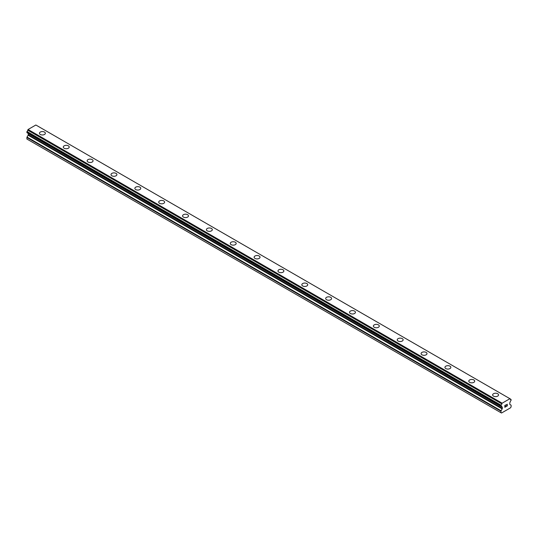 <?xml version="1.0" encoding="UTF-8"?>
<svg xmlns="http://www.w3.org/2000/svg" width="538" height="538" viewBox="0 0 538 538"><rect width="100%" height="100%" fill="white"/><g stroke="black" fill="none" stroke-linecap="round" stroke-linejoin="round"><path stroke-width="0.81" d="M39.456 133.276A2.952 1.701 180 0 1 41.278 131.702A2.952 1.701 180 0 1 44.493 132.072A2.952 1.701 180 0 1 45.353 133.276M44.493 132.066A2.952 1.701 180 0 1 45.353 133.269A2.952 1.701 180 0 1 43.531 134.843A2.952 1.701 180 0 1 40.316 134.473A2.952 1.701 180 0 1 39.456 133.269A2.952 1.701 180 0 1 41.271 131.696A2.952 1.701 180 0 1 44.493 132.066M63.302 147.042A2.952 1.701 180 0 1 65.125 145.468A2.952 1.701 180 0 1 68.346 145.838A2.952 1.701 180 0 1 69.207 147.042A2.952 1.701 180 0 1 67.385 148.616A2.952 1.701 180 0 1 64.17 148.246A2.952 1.701 180 0 1 63.302 147.042A2.952 1.701 180 0 1 65.125 145.468A2.952 1.701 180 0 1 68.346 145.838A2.952 1.701 180 0 1 69.207 147.042M87.156 160.815A2.952 1.701 180 0 1 88.978 159.241A2.952 1.701 180 0 1 92.193 159.611A2.952 1.701 180 0 1 93.061 160.815A2.952 1.701 180 0 1 91.238 162.389A2.952 1.701 180 0 1 88.024 162.019A2.952 1.701 180 0 1 87.156 160.815A2.952 1.701 180 0 1 88.978 159.241A2.952 1.701 180 0 1 92.193 159.611A2.952 1.701 180 0 1 93.061 160.815M111.01 174.581A2.952 1.701 180 0 1 112.832 173.007A2.952 1.701 180 0 1 116.047 173.377A2.952 1.701 180 0 1 116.914 174.588A2.952 1.701 180 0 1 115.092 176.161A2.952 1.701 180 0 1 111.87 175.791A2.952 1.701 180 0 1 111.01 174.581A2.952 1.701 180 0 1 112.832 173.014A2.952 1.701 180 0 1 116.047 173.384A2.952 1.701 180 0 1 116.914 174.581M134.863 188.354A2.952 1.701 180 0 1 136.686 186.78A2.952 1.701 180 0 1 139.9 187.15A2.952 1.701 180 0 1 140.768 188.354A2.952 1.701 180 0 1 138.945 189.927A2.952 1.701 180 0 1 135.724 189.558A2.952 1.701 180 0 1 134.863 188.354A2.952 1.701 180 0 1 136.686 186.787A2.952 1.701 180 0 1 139.9 187.15A2.952 1.701 180 0 1 140.768 188.354M158.717 202.127A2.952 1.701 180 0 1 160.532 200.553A2.952 1.701 180 0 1 163.754 200.923A2.952 1.701 180 0 1 164.615 202.127A2.952 1.701 180 0 1 162.792 203.7A2.952 1.701 180 0 1 159.578 203.33A2.952 1.701 180 0 1 158.717 202.127A2.952 1.701 180 0 1 160.539 200.553A2.952 1.701 180 0 1 163.754 200.923A2.952 1.701 180 0 1 164.615 202.127M182.564 215.899A2.952 1.701 180 0 1 184.386 214.326A2.952 1.701 180 0 1 187.607 214.689A2.952 1.701 180 0 1 188.468 215.899A2.952 1.701 180 0 1 186.646 217.473A2.952 1.701 180 0 1 183.431 217.103A2.952 1.701 180 0 1 182.564 215.899A2.952 1.701 180 0 1 184.386 214.326A2.952 1.701 180 0 1 187.607 214.696A2.952 1.701 180 0 1 188.468 215.899M211.454 228.468A2.952 1.701 180 0 1 212.322 229.672A2.952 1.701 180 0 1 210.499 231.239A2.952 1.701 180 0 1 207.285 230.876A2.952 1.701 180 0 1 206.417 229.665A2.952 1.701 180 0 1 208.24 228.099A2.952 1.701 180 0 1 211.454 228.468M206.417 229.665A2.952 1.701 180 0 1 208.24 228.092A2.952 1.701 180 0 1 211.454 228.462A2.952 1.701 180 0 1 212.322 229.665M230.271 243.438A2.952 1.701 180 0 1 232.093 241.865A2.952 1.701 180 0 1 235.308 242.234A2.952 1.701 180 0 1 236.175 243.438A2.952 1.701 180 0 1 234.353 245.012A2.952 1.701 180 0 1 231.132 244.642A2.952 1.701 180 0 1 230.271 243.438A2.952 1.701 180 0 1 232.093 241.865A2.952 1.701 180 0 1 235.308 242.234A2.952 1.701 180 0 1 236.175 243.438M254.124 257.211A2.952 1.701 180 0 1 255.947 255.637A2.952 1.701 180 0 1 259.161 256.007A2.952 1.701 180 0 1 260.022 257.211A2.952 1.701 180 0 1 258.206 258.785A2.952 1.701 180 0 1 254.985 258.415A2.952 1.701 180 0 1 254.124 257.211A2.952 1.701 180 0 1 255.947 255.637A2.952 1.701 180 0 1 259.161 256.007A2.952 1.701 180 0 1 260.022 257.211M277.978 270.984A2.952 1.701 180 0 1 279.794 269.404A2.952 1.701 180 0 1 283.015 269.773A2.952 1.701 180 0 1 283.876 270.984A2.952 1.701 180 0 1 282.053 272.558A2.952 1.701 180 0 1 278.839 272.188A2.952 1.701 180 0 1 277.978 270.984A2.952 1.701 180 0 1 279.8 269.41A2.952 1.701 180 0 1 283.015 269.78A2.952 1.701 180 0 1 283.876 270.984M301.825 284.75A2.952 1.701 180 0 1 303.647 283.176A2.952 1.701 180 0 1 306.868 283.546A2.952 1.701 180 0 1 307.729 284.75A2.952 1.701 180 0 1 305.907 286.324A2.952 1.701 180 0 1 302.692 285.954A2.952 1.701 180 0 1 301.825 284.75A2.952 1.701 180 0 1 303.647 283.183A2.952 1.701 180 0 1 306.868 283.553A2.952 1.701 180 0 1 307.729 284.75M325.678 298.523A2.952 1.701 180 0 1 327.501 296.949A2.952 1.701 180 0 1 330.715 297.319A2.952 1.701 180 0 1 331.583 298.523A2.952 1.701 180 0 1 329.76 300.096A2.952 1.701 180 0 1 326.546 299.727A2.952 1.701 180 0 1 325.678 298.523A2.952 1.701 180 0 1 327.501 296.949A2.952 1.701 180 0 1 330.715 297.319A2.952 1.701 180 0 1 331.583 298.523M349.532 312.296A2.952 1.701 180 0 1 351.354 310.722A2.952 1.701 180 0 1 354.569 311.092A2.952 1.701 180 0 1 355.436 312.296A2.952 1.701 180 0 1 353.614 313.869A2.952 1.701 180 0 1 350.393 313.499A2.952 1.701 180 0 1 349.532 312.296A2.952 1.701 180 0 1 351.354 310.722A2.952 1.701 180 0 1 354.569 311.092A2.952 1.701 180 0 1 355.436 312.296M373.385 326.062A2.952 1.701 180 0 1 375.208 324.488A2.952 1.701 180 0 1 378.422 324.858A2.952 1.701 180 0 1 379.283 326.068A2.952 1.701 180 0 1 377.468 327.642A2.952 1.701 180 0 1 374.246 327.272A2.952 1.701 180 0 1 373.385 326.062A2.952 1.701 180 0 1 375.208 324.495A2.952 1.701 180 0 1 378.422 324.865A2.952 1.701 180 0 1 379.283 326.062M397.232 339.834A2.952 1.701 180 0 1 399.055 338.261A2.952 1.701 180 0 1 402.276 338.631A2.952 1.701 180 0 1 403.137 339.834A2.952 1.701 180 0 1 401.314 341.408A2.952 1.701 180 0 1 398.1 341.038A2.952 1.701 180 0 1 397.232 339.834A2.952 1.701 180 0 1 399.061 338.261A2.952 1.701 180 0 1 402.276 338.631A2.952 1.701 180 0 1 403.137 339.834M421.086 353.607A2.952 1.701 180 0 1 422.908 352.034A2.952 1.701 180 0 1 426.13 352.403A2.952 1.701 180 0 1 426.99 353.607A2.952 1.701 180 0 1 425.168 355.181A2.952 1.701 180 0 1 421.953 354.811A2.952 1.701 180 0 1 421.086 353.607A2.952 1.701 180 0 1 422.908 352.034A2.952 1.701 180 0 1 426.13 352.403A2.952 1.701 180 0 1 426.99 353.607M444.939 367.38A2.952 1.701 180 0 1 446.762 365.8A2.952 1.701 180 0 1 449.976 366.17A2.952 1.701 180 0 1 450.844 367.38A2.952 1.701 180 0 1 449.022 368.954A2.952 1.701 180 0 1 445.807 368.584A2.952 1.701 180 0 1 444.939 367.38A2.952 1.701 180 0 1 446.762 365.806A2.952 1.701 180 0 1 449.976 366.176A2.952 1.701 180 0 1 450.844 367.38M473.83 379.949A2.952 1.701 180 0 1 474.698 381.153A2.952 1.701 180 0 1 472.875 382.72A2.952 1.701 180 0 1 469.654 382.35A2.952 1.701 180 0 1 468.793 381.146A2.952 1.701 180 0 1 470.615 379.579A2.952 1.701 180 0 1 473.83 379.949M468.793 381.146A2.952 1.701 180 0 1 470.615 379.572A2.952 1.701 180 0 1 473.83 379.942A2.952 1.701 180 0 1 474.698 381.146M492.647 394.919A2.952 1.701 180 0 1 494.469 393.345A2.952 1.701 180 0 1 497.684 393.715A2.952 1.701 180 0 1 498.544 394.919A2.952 1.701 180 0 1 496.729 396.493A2.952 1.701 180 0 1 493.507 396.123A2.952 1.701 180 0 1 492.647 394.919A2.952 1.701 180 0 1 494.469 393.345A2.952 1.701 180 0 1 497.684 393.715A2.952 1.701 180 0 1 498.544 394.919M504.933 405.511L504.933 406.251L504.933 405.511L505.76 405.033L504.933 405.511M504.933 406.251L505.384 405.995M505.384 406.116L504.933 406.378L505.384 406.116M504.933 407.118L505.76 406.641M504.826 407.3L505.76 406.762L504.826 407.306L504.826 405.45L505.76 404.912M506.514 404.845L507.26 404.22M507.26 404.764L507.031 405.249L507.26 404.764M507.031 405.249L506.534 406.197L507.031 405.242M506.534 406.197L507.408 405.692M506.312 406.446L507.408 405.807L506.305 406.452L507.226 404.596L506.581 404.643L507.152 404.307M501.053 406.345A1.042 0.599 -60 0 1 501.604 406.277A1.042 0.599 -60 0 1 501.82 406.795L500.986 406.358L501.053 405.201A1.042 0.599 -60 0 0 501.793 403.85L502.142 403.191L509.923 398.698L510.273 398.954A1.042 0.599 -60 0 0 510.488 399.505A1.042 0.599 -60 0 0 511.013 399.452L511.006 400.602A1.042 0.599 -60 0 0 510.239 401.933L509.876 402.612A0.632 0.363 -60 0 0 509.755 403.043L509.755 404.166A0.632 0.363 -60 0 0 509.889 404.455L510.972 405.08A0.632 0.363 -60 0 1 511.1 405.37L511.1 406.876L510.515 407.824L504.099 411.53L501.55 412.996L500.965 412.727L500.965 411.22A0.632 0.363 -60 0 1 501.093 410.776L502.176 408.907L28.11 135.213L27.028 137.082A0.632 0.363 120 0 0 26.9 137.52L26.9 139.033L500.965 412.727M502.176 408.907A0.632 0.363 -60 0 0 502.304 408.47L502.304 407.347A0.632 0.363 -60 0 0 502.183 407.051L501.82 406.795M28.137 133.363A0.632 0.363 -60 0 1 28.245 133.653L28.245 134.769A0.632 0.363 -60 0 1 28.11 135.213M27.768 133.148L501.84 406.849L27.788 133.162M26.9 132.597L500.965 406.291L26.9 132.597L26.987 131.501A1.042 0.599 -60 0 0 27.727 130.156L28.077 129.49L35.858 125.004L510.246 398.887L36.187 125.193M509.923 398.698L35.858 125.004M502.142 403.191L28.077 129.49M502.304 407.347L28.245 133.653M511.013 399.452L510.273 399.021L511.013 399.452M501.813 403.756L27.754 130.055M501.793 403.85L27.727 130.156M501.053 405.201L26.987 131.501M500.965 405.356L26.9 131.655M502.304 408.47L28.245 134.769M501.093 410.776L27.028 137.082M500.965 411.22L26.9 137.52M511.073 399.445L510.273 398.981M500.986 406.358L26.927 132.657"/></g></svg>
